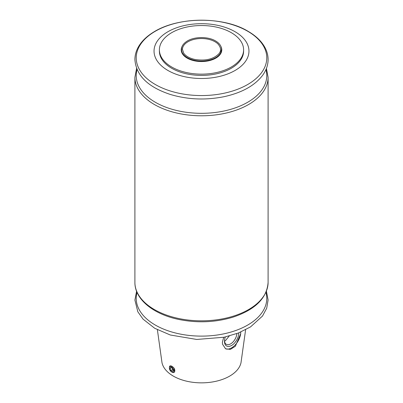 <?xml version="1.0" encoding="UTF-8"?>
<svg xmlns="http://www.w3.org/2000/svg" width="403" height="403" viewBox="0 0 403 403"><rect width="100%" height="100%" fill="white"/><g stroke="black" fill="none" stroke-linecap="round" stroke-linejoin="round"><path stroke-width="0.6" d="M243.603 49.841L243.603 51.09A42.103 24.311 180 0 1 201.5 75.401A42.103 24.311 180 0 1 159.397 51.09L159.397 49.841A42.103 24.311 180 0 1 185.385 27.384A42.103 24.311 180 0 1 231.272 32.653A42.103 24.311 180 0 1 243.603 49.841A42.103 24.311 180 0 1 201.5 74.147A42.103 24.311 180 0 1 159.397 49.841M167.94 70.47A47.463 27.404 0 0 0 235.06 70.47A47.463 27.404 0 0 0 235.06 31.716A47.463 27.404 0 0 0 167.94 31.716A47.463 27.404 0 0 0 167.94 70.47M182.363 49.579A19.137 11.047 180 0 1 185.108 43.877A19.137 11.047 180 0 1 215.031 41.766A19.137 11.047 180 0 1 217.892 43.877A19.137 11.047 180 0 1 218.149 44.134M229.231 336.006L225.332 340.777L224.526 341.17M236.853 333.598A8.76 5.058 -60 0 1 230.667 343.86A8.76 5.058 -60 0 1 226.29 344.293A8.76 5.058 -60 0 1 224.491 340.787M245.608 329.75L240.994 362.755A39.806 22.981 180 0 1 201.5 382.85A39.806 22.981 180 0 1 162.006 362.755L157.392 329.75M240.772 332.037L240.682 333.689L235.362 346.248L230.41 349.376L225.579 348.791L222.511 344.182L222.401 342.127L223.705 337.321M174.182 368.302L174.529 372.105L174.01 372.407A3.829 2.211 -120 0 0 174.182 368.302C172.549 366.418 171.164 365.617 170.016 365.894A3.829 2.211 -120 0 0 169.391 367.531L169.391 368.146A3.078 1.778 -120 0 0 171.567 371.914L171.567 371.914A3.078 1.778 -120 0 0 173.537 371.606A3.078 1.778 -120 0 0 173.24 368.76A3.078 1.778 -120 0 0 170.827 366.609A3.078 1.778 -120 0 0 169.391 368.146M240.682 333.689A13.012 7.516 -60 0 1 234.591 345.557A13.012 7.516 -60 0 1 225.337 348.645M238.717 332.883A10.075 5.818 -60 0 1 231.599 345.467A10.075 5.818 -60 0 1 224.471 341.351A10.075 5.818 -60 0 1 225.322 336.973M171.567 371.914L172.096 372.216A3.829 2.211 -120 0 0 174.01 372.407M173.129 370.302L172.348 368.287L170.786 367.385L170.001 368.498L170.786 370.513L172.348 371.415L173.129 370.302M171.356 367.717L170.001 368.498M172.766 369.365L170.786 370.513M221.005 46.632A20.281 11.712 180 0 1 201.5 61.553A20.281 11.712 180 0 1 181.995 46.632M220.632 52.858A19.999 11.546 180 0 1 201.5 61.044A19.999 11.546 180 0 1 182.368 52.858C180.337 48.38 181.919 44.466 187.123 41.116C194.609 36.411 208.286 36.472 215.565 40.935C219.423 43.207 221.413 45.997 221.539 49.292L220.632 52.858M265.94 69.613A65.276 37.686 180 0 1 201.5 113.319A65.276 37.686 180 0 1 137.06 69.613M266.418 68.45L268.101 77.331A66.601 38.451 180 0 1 201.5 115.782A66.601 38.451 180 0 1 134.899 77.331L134.899 282.372A66.601 38.451 180 0 0 201.5 320.823A66.601 38.451 180 0 0 268.101 282.372C266.952 298.129 255.23 309.731 232.934 317.171C215.298 322.471 197.122 323.206 178.418 319.377C153.13 314.098 134.667 299.102 134.899 282.372M247.659 31.222A65.276 37.686 180 0 1 218.396 94.277A65.276 37.686 180 0 1 138.451 48.118A65.276 37.686 180 0 1 247.659 31.222M265.94 292.417A65.276 37.686 180 0 1 201.5 336.117A65.276 37.686 180 0 1 137.06 292.417M217.892 43.877C221.166 47.63 221.423 51 218.668 53.987C213.122 59.332 205.087 61.13 194.558 59.377C189.334 58.133 185.707 56.042 183.667 53.105L182.458 49.413C182.438 47.463 183.325 45.62 185.108 43.877M136.582 68.45L134.899 77.331M248.117 31.333C224.365 16.624 178.489 16.08 153.075 32.416C147.75 35.741 143.518 39.539 140.38 43.811C136.778 48.758 134.95 53.997 134.899 59.518C136.033 75.361 147.825 87.003 170.288 94.438C187.677 99.627 205.611 100.372 224.078 96.685C241.724 92.811 254.535 85.748 262.499 75.497C266.227 70.439 268.096 65.084 268.101 59.427C268.066 55.533 267.118 51.75 265.25 48.078C261.864 41.564 256.152 35.978 248.117 31.333M268.101 77.331L268.101 282.372M136.582 291.253L134.899 300.074L137.826 311.771L143.055 319.141L154.727 328.284L170.288 334.999L196.78 339.457L224.078 337.24L238.344 333.029L250.505 326.924L262.499 316.058L266.695 308.245L268.101 299.988L266.418 291.253"/></g></svg>
